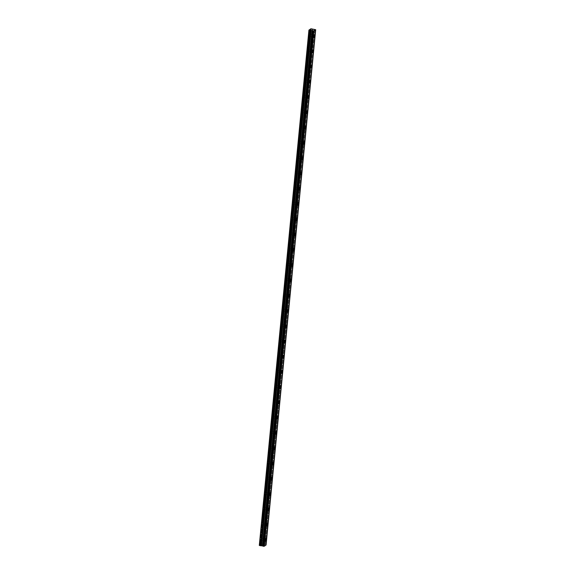 <?xml version="1.0" encoding="UTF-8"?>
<svg xmlns="http://www.w3.org/2000/svg" width="575" height="575" viewBox="0 0 575 575"><rect width="100%" height="100%" fill="white"/><g stroke="black" fill="none" stroke-linecap="round" stroke-linejoin="round"><path stroke-width="0.43" stroke-dasharray="2.88 2.16" d="M312.448 35.334A1.387 0.41 100.3 0 0 312.239 34.27A1.387 0.41 100.3 0 0 311.535 35.938A1.387 0.41 100.3 0 0 311.743 37.001A1.387 0.41 100.3 0 0 312.448 35.334M263.932 539.185A1.387 0.41 100.3 0 0 263.724 538.114A1.387 0.41 100.3 0 0 263.019 539.788A1.387 0.41 100.3 0 0 263.228 540.852A1.387 0.41 100.3 0 0 263.932 539.185M265.398 523.911A1.387 0.41 100.3 0 0 265.197 522.848A1.387 0.41 100.3 0 0 264.493 524.522A1.387 0.41 100.3 0 0 264.694 525.586A1.387 0.41 100.3 0 0 265.398 523.911M266.872 508.645A1.387 0.41 100.3 0 0 266.663 507.581A1.387 0.41 100.3 0 0 265.959 509.249A1.387 0.41 100.3 0 0 266.168 510.32A1.387 0.41 100.3 0 0 266.872 508.645M268.345 493.379A1.387 0.41 100.3 0 0 268.137 492.315A1.387 0.41 100.3 0 0 267.433 493.982A1.387 0.41 100.3 0 0 267.641 495.046A1.387 0.41 100.3 0 0 268.345 493.379M269.812 478.113A1.387 0.41 100.3 0 0 269.603 477.042A1.387 0.41 100.3 0 0 268.899 478.716A1.387 0.41 100.3 0 0 269.107 479.78A1.387 0.41 100.3 0 0 269.812 478.113M271.285 462.839A1.387 0.41 100.3 0 0 271.077 461.775A1.387 0.41 100.3 0 0 270.372 463.45A1.387 0.41 100.3 0 0 270.581 464.514A1.387 0.41 100.3 0 0 271.285 462.839M272.751 447.573A1.387 0.41 100.3 0 0 272.543 446.509A1.387 0.41 100.3 0 0 271.838 448.177A1.387 0.41 100.3 0 0 272.047 449.247A1.387 0.41 100.3 0 0 272.751 447.573M274.225 432.307A1.387 0.41 100.3 0 0 274.016 431.243A1.387 0.41 100.3 0 0 273.312 432.91A1.387 0.41 100.3 0 0 273.52 433.974A1.387 0.41 100.3 0 0 274.225 432.307M275.691 417.033A1.387 0.41 100.3 0 0 275.482 415.969A1.387 0.41 100.3 0 0 274.778 417.644A1.387 0.41 100.3 0 0 274.987 418.708A1.387 0.41 100.3 0 0 275.691 417.033M277.164 401.767A1.387 0.41 100.3 0 0 276.956 400.703A1.387 0.41 100.3 0 0 276.252 402.378A1.387 0.41 100.3 0 0 276.46 403.442A1.387 0.41 100.3 0 0 277.164 401.767M278.631 386.501A1.387 0.41 100.3 0 0 278.422 385.437A1.387 0.41 100.3 0 0 277.718 387.104A1.387 0.41 100.3 0 0 277.926 388.168A1.387 0.41 100.3 0 0 278.631 386.501M280.104 371.234A1.387 0.41 100.3 0 0 279.896 370.171A1.387 0.41 100.3 0 0 279.191 371.838A1.387 0.41 100.3 0 0 279.4 372.902A1.387 0.41 100.3 0 0 280.104 371.234M281.57 355.961A1.387 0.41 100.3 0 0 281.369 354.897A1.387 0.41 100.3 0 0 280.665 356.572A1.387 0.41 100.3 0 0 280.866 357.636A1.387 0.41 100.3 0 0 281.57 355.961M283.044 340.695A1.387 0.41 100.3 0 0 282.835 339.631A1.387 0.41 100.3 0 0 282.131 341.306A1.387 0.41 100.3 0 0 282.339 342.369A1.387 0.41 100.3 0 0 283.044 340.695M284.517 325.428A1.387 0.41 100.3 0 0 284.309 324.365A1.387 0.41 100.3 0 0 283.604 326.032A1.387 0.41 100.3 0 0 283.813 327.096A1.387 0.41 100.3 0 0 284.517 325.428M285.983 310.162A1.387 0.41 100.3 0 0 285.775 309.091A1.387 0.41 100.3 0 0 285.071 310.766A1.387 0.41 100.3 0 0 285.279 311.83A1.387 0.41 100.3 0 0 285.983 310.162M287.457 294.889A1.387 0.41 100.3 0 0 287.248 293.825A1.387 0.41 100.3 0 0 286.544 295.5A1.387 0.41 100.3 0 0 286.752 296.563A1.387 0.41 100.3 0 0 287.457 294.889M288.923 279.623A1.387 0.41 100.3 0 0 288.715 278.559A1.387 0.41 100.3 0 0 288.01 280.226A1.387 0.41 100.3 0 0 288.219 281.297A1.387 0.41 100.3 0 0 288.923 279.623M290.397 264.356A1.387 0.41 100.3 0 0 290.188 263.293A1.387 0.41 100.3 0 0 289.484 264.96A1.387 0.41 100.3 0 0 289.692 266.024A1.387 0.41 100.3 0 0 290.397 264.356M291.863 249.09A1.387 0.41 100.3 0 0 291.654 248.019A1.387 0.41 100.3 0 0 290.95 249.694A1.387 0.41 100.3 0 0 291.158 250.757A1.387 0.41 100.3 0 0 291.863 249.09M293.336 233.817A1.387 0.41 100.3 0 0 293.128 232.753A1.387 0.41 100.3 0 0 292.423 234.428A1.387 0.41 100.3 0 0 292.632 235.491A1.387 0.41 100.3 0 0 293.336 233.817M294.803 218.55A1.387 0.41 100.3 0 0 294.594 217.487A1.387 0.41 100.3 0 0 293.89 219.154A1.387 0.41 100.3 0 0 294.098 220.225A1.387 0.41 100.3 0 0 294.803 218.55M296.276 203.284A1.387 0.41 100.3 0 0 296.067 202.22A1.387 0.41 100.3 0 0 295.363 203.888A1.387 0.41 100.3 0 0 295.572 204.952A1.387 0.41 100.3 0 0 296.276 203.284M297.742 188.011A1.387 0.41 100.3 0 0 297.541 186.947A1.387 0.41 100.3 0 0 296.837 188.622A1.387 0.41 100.3 0 0 297.038 189.685A1.387 0.41 100.3 0 0 297.742 188.011M299.216 172.744A1.387 0.41 100.3 0 0 299.007 171.681A1.387 0.41 100.3 0 0 298.303 173.355A1.387 0.41 100.3 0 0 298.511 174.419A1.387 0.41 100.3 0 0 299.216 172.744M300.689 157.478A1.387 0.41 100.3 0 0 300.481 156.414A1.387 0.41 100.3 0 0 299.776 158.082A1.387 0.41 100.3 0 0 299.985 159.146A1.387 0.41 100.3 0 0 300.689 157.478M302.155 142.212A1.387 0.41 100.3 0 0 301.947 141.148A1.387 0.41 100.3 0 0 301.243 142.816A1.387 0.41 100.3 0 0 301.451 143.879A1.387 0.41 100.3 0 0 302.155 142.212M303.629 126.938A1.387 0.41 100.3 0 0 303.42 125.875A1.387 0.41 100.3 0 0 302.716 127.549A1.387 0.41 100.3 0 0 302.924 128.613A1.387 0.41 100.3 0 0 303.629 126.938M305.095 111.672A1.387 0.41 100.3 0 0 304.887 110.608A1.387 0.41 100.3 0 0 304.182 112.283A1.387 0.41 100.3 0 0 304.391 113.347A1.387 0.41 100.3 0 0 305.095 111.672M306.568 96.406A1.387 0.41 100.3 0 0 306.36 95.342A1.387 0.41 100.3 0 0 305.656 97.01A1.387 0.41 100.3 0 0 305.864 98.073A1.387 0.41 100.3 0 0 306.568 96.406M308.035 81.14A1.387 0.41 100.3 0 0 307.826 80.069A1.387 0.41 100.3 0 0 307.122 81.743A1.387 0.41 100.3 0 0 307.33 82.807A1.387 0.41 100.3 0 0 308.035 81.14M309.508 65.866A1.387 0.41 100.3 0 0 309.3 64.802A1.387 0.41 100.3 0 0 308.595 66.477A1.387 0.41 100.3 0 0 308.804 67.541A1.387 0.41 100.3 0 0 309.508 65.866M310.974 50.6A1.387 0.41 100.3 0 0 310.766 49.536A1.387 0.41 100.3 0 0 310.062 51.204A1.387 0.41 100.3 0 0 310.27 52.275A1.387 0.41 100.3 0 0 310.974 50.6M314.784 29.383L265.168 544.683L314.712 29.383M310.299 29.267L308.301 49.96L308.063 49.551L307.754 50.327L309.745 29.634L309.228 35.053L310.155 29.282M308.186 49.738L309.551 35.549L309.098 35.851L306.259 65.313L306.597 64.817L309.213 65.291L308.89 67.052L309.213 65.291M310.227 51.096L310.68 50.025L310.363 51.786L310.227 51.096M308.301 49.96L306.597 64.817M311.7 35.83L312.153 34.759L312.283 35.442L311.83 36.512L311.7 35.83M306.834 65.227L261.258 538.538L261.021 538.128L260.683 538.624L307.625 51.118L308.243 50.571M261.143 538.322L262.509 524.134L262.049 524.436L260.08 544.884L261.323 544.065L262.646 544.223L312.268 28.923M263.185 539.681L263.637 538.602L263.767 539.293L263.314 540.363L263.185 539.681M261.258 538.538L260.626 544.582M262.732 523.272L262.495 522.862L262.157 523.358L263.522 509.162L264.076 508.76L262.689 523.142M264.651 524.414L265.104 523.336L265.24 524.019L264.787 525.097L264.651 524.414M264.198 508.005L263.961 507.596L263.623 508.084L264.989 493.896L265.549 493.494L264.162 507.876M266.124 509.141L266.577 508.07L266.254 509.831L266.124 509.141M265.672 492.739L265.434 492.329L265.097 492.818L266.462 478.63L267.016 478.228L265.628 492.61M267.591 493.875L268.043 492.804L268.18 493.487L267.727 494.558L267.591 493.875M267.138 477.466L266.901 477.056L266.563 477.552L267.936 463.364L268.489 462.961L267.102 477.336M269.064 478.608L269.517 477.53L269.646 478.22L269.193 479.291L269.064 478.608M268.611 462.199L268.374 461.79L268.036 462.278L269.402 448.09L269.955 447.688L268.575 462.07M270.53 463.342L270.983 462.264L271.12 462.947L270.667 464.025L270.53 463.342M270.077 446.933L269.84 446.523L269.51 447.012L270.875 432.824L271.429 432.422L270.042 446.804M272.004 448.069L272.457 446.998L272.14 448.759L272.004 448.069M271.551 431.667L271.314 431.257L270.976 431.746L272.342 417.558L272.895 417.155L271.515 431.537M273.47 432.802L273.93 431.732L273.607 433.485L273.47 432.802M273.017 416.393L272.78 415.984L272.449 416.48L273.815 402.292L274.368 401.889L272.981 416.264M274.943 417.536L275.396 416.458L275.533 417.148L275.08 418.219L274.943 417.536M274.491 401.127L274.253 400.717L273.916 401.206L275.281 387.018L275.835 386.616L274.455 400.998M276.417 402.27L276.87 401.192L276.999 401.875L276.546 402.953L276.417 402.27M275.957 385.861L275.72 385.451L275.389 385.94L276.755 371.752L277.308 371.349L275.921 385.732M277.883 386.997L278.336 385.926L278.02 387.687L277.883 386.997M277.43 370.588L277.193 370.178L276.855 370.674L278.221 356.486L278.774 356.083L277.394 370.465M279.357 371.73L279.809 370.659L279.486 372.413L279.357 371.73M278.904 355.321L278.667 354.912L278.329 355.408L279.694 341.219L280.248 340.81L278.861 355.192M280.823 356.464L281.276 355.386L281.412 356.069L280.959 357.147L280.823 356.464M280.37 340.055L280.133 339.645L279.795 340.134L281.161 325.946L281.721 325.543L280.334 339.926M282.296 341.191L282.749 340.12L282.426 341.881L282.296 341.191M281.843 324.789L281.606 324.379L281.268 324.868L282.634 310.68L283.188 310.277L281.8 324.659M283.762 325.924L284.215 324.853L283.899 326.607L283.762 325.924M283.31 309.515L283.072 309.106L282.735 309.602L284.107 295.413L284.661 295.011L283.274 309.393M285.236 310.658L285.689 309.58L285.818 310.27L285.365 311.341L285.236 310.658M284.783 294.249L284.546 293.839L284.208 294.335L285.574 280.14L286.127 279.738L284.747 294.12M286.702 295.392L287.155 294.314L287.292 294.997L286.839 296.075L286.702 295.392M286.249 278.983L286.012 278.573L285.682 279.062L287.047 264.874L287.601 264.471L286.213 278.853M288.176 280.118L288.628 279.048L288.312 280.808L288.176 280.118M287.723 263.717L287.486 263.307L287.148 263.796L288.513 249.607L289.067 249.205L287.687 263.587M289.642 264.852L290.095 263.781L290.231 264.464L289.778 265.535L289.642 264.852M289.189 248.443L288.952 248.033L288.621 248.529L289.987 234.341L290.54 233.939L289.153 248.314M291.115 249.586L291.568 248.508L291.705 249.198L291.252 250.269L291.115 249.586M290.662 233.177L290.425 232.767L290.088 233.256L291.453 219.068L292.007 218.665L290.627 233.048M292.589 234.32L293.042 233.242L293.171 233.924L292.718 235.002L292.589 234.32M292.129 217.911L291.892 217.501L291.561 217.99L292.927 203.802L293.48 203.399L292.093 217.781M294.055 219.046L294.508 217.975L294.192 219.736L294.055 219.046M293.602 202.644L293.365 202.235L293.027 202.723L294.393 188.535L294.946 188.133L293.566 202.515M295.528 203.78L295.981 202.709L296.111 203.392L295.658 204.463L295.528 203.78M295.068 187.371L294.831 186.961L294.501 187.457L295.866 173.269L296.42 172.867L295.033 187.242M296.995 188.514L297.447 187.436L297.584 188.126L297.131 189.197L296.995 188.514M296.542 172.105L296.305 171.695L295.967 172.184L297.332 157.996L297.893 157.593L296.506 171.975M298.468 173.248L298.921 172.169L299.05 172.852L298.598 173.93L298.468 173.248M298.015 156.838L297.778 156.429L297.44 156.917L298.806 142.729L299.359 142.327L297.972 156.709M299.934 157.974L300.387 156.903L300.071 158.664L299.934 157.974M299.482 141.565L299.244 141.155L298.907 141.651L300.272 127.463L300.833 127.061L299.446 141.443M301.408 142.708L301.861 141.637L301.99 142.32L301.537 143.391L301.408 142.708M300.955 126.299L300.718 125.889L300.38 126.385L301.746 112.197L302.299 111.787L300.919 126.169M302.874 127.442L303.327 126.363L303.463 127.046L303.011 128.124L302.874 127.442M302.421 111.032L302.184 110.623L301.853 111.112L303.219 96.923L303.772 96.521L302.385 110.903M304.348 112.168L304.8 111.097L304.937 111.78L304.477 112.858L304.348 112.168M303.895 95.766L303.658 95.357L303.32 95.845L304.685 81.657L305.239 81.255L303.859 95.637M305.814 96.902L306.267 95.831L305.95 97.585L305.814 96.902M305.361 80.493L305.124 80.083L304.793 80.579L306.159 66.391L306.712 65.988L305.325 80.371M307.287 81.636L307.74 80.558L307.877 81.248L307.424 82.318L307.287 81.636M259.303 545.409L260.08 544.884M312.376 28.958L262.646 544.223M262.761 544.259L264.435 544.697L314.058 29.397M314.094 29.404L264.435 544.697M264.478 544.705L265.097 544.683M265.168 544.683L265.7 544.777L315.316 29.476M315.344 29.519L265.7 544.777M264.177 544.69L313.792 29.39M311.319 28.75L261.697 544.051M310.938 28.764L261.323 544.065M310.536 29.109L260.928 544.324M309.695 29.67L309.199 34.773M259.692 545.15L309.307 29.85M260.54 544.582L261.036 539.4L260.583 539.702M264.327 544.705L313.943 29.404M309.717 35.298L308.265 49.831M260.655 539.515L260.123 544.913L260.655 539.515M262.667 523.883L261.223 538.416M306.719 65.004L308.085 50.816M307.625 51.118L306.259 65.313M309.098 35.851L307.733 50.039M262.049 524.436L260.683 538.624M262.61 523.049L263.975 508.861M263.522 509.162L262.157 523.358M264.083 507.783L265.449 493.594M264.989 493.896L263.623 508.084M265.549 492.516L266.915 478.328M266.462 478.63L265.097 492.818M267.023 477.25L268.388 463.055M267.936 463.364L266.563 477.552M268.489 461.977L269.862 447.788M269.402 448.09L268.036 462.278M269.963 446.71L271.328 432.522M270.875 432.824L269.51 447.012M271.436 431.444L272.802 417.256M272.342 417.558L270.976 431.746M272.902 416.171L274.268 401.982M273.815 402.292L272.449 416.48M274.376 400.904L275.741 386.716M275.281 387.018L273.916 401.206M275.842 385.638L277.207 371.45M276.755 371.752L275.389 385.94M277.315 370.372L278.681 356.184M278.221 356.486L276.855 370.674M278.782 355.098L280.147 340.91M279.694 341.219L278.329 355.408M280.255 339.832L281.621 325.644M281.161 325.946L279.795 340.134M281.721 324.566L283.087 310.378M282.634 310.68L281.268 324.868M283.195 309.3L284.56 295.112M284.107 295.413L282.735 309.602M284.661 294.026L286.034 279.838M285.574 280.14L284.208 294.335M286.134 278.76L287.5 264.572M287.047 264.874L285.682 279.062M287.608 263.494L288.973 249.306M288.513 249.607L287.148 263.796M289.074 248.228L290.44 234.032M289.987 234.341L288.621 248.529M290.548 232.954L291.913 218.766M291.453 219.068L290.088 233.256M292.014 217.688L293.379 203.5M292.927 203.802L291.561 217.99M293.487 202.422L294.853 188.233M294.393 188.535L293.027 202.723M294.953 187.148L296.319 172.96M295.866 173.269L294.501 187.457M296.427 171.882L297.793 157.694M297.332 157.996L295.967 172.184M297.893 156.616L299.259 142.428M298.806 142.729L297.44 156.917M299.367 141.349L300.732 127.161M300.272 127.463L298.907 141.651M300.833 126.076L302.198 111.888M301.746 112.197L300.38 126.385M302.306 110.81L303.672 96.622M303.219 96.923L301.853 111.112M303.78 95.543L305.145 81.355M304.685 81.657L303.32 95.845M305.246 80.277L306.612 66.089M306.159 66.391L304.793 80.579M266.045 544.985L315.668 29.684M312.843 29.217L263.228 544.518M263.113 544.482L312.735 29.181M260.978 544.374L310.593 29.073L260.985 544.367M261.201 539.149L260.676 544.568M309.451 29.835L259.828 545.136M310.586 29.073L260.971 544.352M310.248 29.282L309.738 34.565M308.178 50.715L306.798 65.097M309.4 29.843L259.778 545.143M312.239 34.27L314.482 34.672M263.724 538.114L265.966 538.523M265.197 522.848L267.433 523.257M266.663 507.581L268.906 507.991M268.137 492.315L270.372 492.717M269.603 477.042L271.846 477.451M271.077 461.775L273.319 462.185M272.543 446.509L274.785 446.912M274.016 431.243L276.259 431.645M275.482 415.969L277.725 416.379M276.956 400.703L279.198 401.113M278.422 385.437L280.665 385.839M279.896 370.171L282.138 370.573M281.369 354.897L283.604 355.307M282.835 339.631L285.078 340.041M284.309 324.365L286.544 324.767M285.775 309.091L288.018 309.501M287.248 293.825L289.484 294.235M288.715 278.559L290.957 278.968M290.188 263.293L292.431 263.695M291.654 248.019L293.897 248.429M293.128 232.753L295.37 233.162M294.594 217.487L296.837 217.889M296.067 202.22L298.31 202.623M297.541 186.947L299.776 187.357M299.007 171.681L301.25 172.09M300.481 156.414L302.716 156.817M301.947 141.148L304.189 141.551M303.42 125.875L305.656 126.284M304.887 110.608L307.129 111.018M306.36 95.342L308.603 95.745M307.826 80.069L310.069 80.478M309.3 64.802L311.542 65.212M310.766 49.536L313.008 49.946M308.063 49.551L310.68 50.025M309.537 34.284L312.153 34.759M261.021 538.128L263.637 538.602M262.495 522.862L265.104 523.336M263.961 507.596L266.577 508.07M265.434 492.329L268.043 492.804M266.901 477.056L269.517 477.53M268.374 461.79L270.983 462.264M269.84 446.523L272.457 446.998M271.314 431.257L273.93 431.732M272.78 415.984L275.396 416.458M274.253 400.717L276.87 401.192M275.72 385.451L278.336 385.926M277.193 370.178L279.809 370.659M278.667 354.912L281.276 355.386M280.133 339.645L282.749 340.12M281.606 324.379L284.215 324.853M283.072 309.106L285.689 309.58M284.546 293.839L287.155 294.314M286.012 278.573L288.628 279.048M287.486 263.307L290.095 263.781M288.952 248.033L291.568 248.508M290.425 232.767L293.042 233.242M291.892 217.501L294.508 217.975M293.365 202.235L295.981 202.709M294.831 186.961L297.447 187.436M296.305 171.695L298.921 172.169M297.778 156.429L300.387 156.903M299.244 141.155L301.861 141.637M300.718 125.889L303.327 126.363M302.184 110.623L304.8 111.097M303.658 95.357L306.267 95.831M305.124 80.083L307.74 80.558M311.743 37.001L313.986 37.411M263.228 540.852L265.47 541.262M264.694 525.586L266.937 525.988M266.168 510.32L268.41 510.722M267.641 495.046L269.876 495.456M269.107 479.78L271.35 480.19M270.581 464.514L272.816 464.916M272.047 449.247L274.289 449.65M273.52 433.974L275.756 434.384M274.987 418.708L277.229 419.118M276.46 403.442L278.702 403.844M277.926 388.168L280.169 388.578M279.4 372.902L281.642 373.312M280.866 357.636L283.108 358.045M282.339 342.369L284.582 342.772M283.813 327.096L286.048 327.506M285.279 311.83L287.522 312.239M286.752 296.563L288.988 296.966M288.219 281.297L290.461 281.7M289.692 266.024L291.928 266.433M291.158 250.757L293.401 251.167M292.632 235.491L294.874 235.894M294.098 220.225L296.341 220.627M295.572 204.952L297.814 205.361M297.038 189.685L299.28 190.095M298.511 174.419L300.754 174.822M299.985 159.146L302.22 159.555M301.451 143.879L303.693 144.289M302.924 128.613L305.16 129.023M304.391 113.347L306.633 113.749M305.864 98.073L308.099 98.483M307.33 82.807L309.573 83.217M308.804 67.541L311.046 67.943M310.27 52.275L312.512 52.677M312.541 30.806L262.919 546.106M307.747 51.312L310.363 51.786M309.221 36.038L311.83 36.512M260.705 539.889L263.314 540.363M262.171 524.623L264.787 525.097M263.645 509.357L266.254 509.831M265.111 494.083L267.727 494.558M266.584 478.817L269.193 479.291M268.051 463.551L270.667 464.025M269.524 448.284L272.14 448.759M270.99 433.011L273.607 433.485M272.464 417.745L275.08 418.219M273.93 402.478L276.546 402.953M275.403 387.205L278.02 387.687M276.877 371.939L279.486 372.413M278.343 356.673L280.959 357.147M279.817 341.406L282.426 341.881M281.283 326.133L283.899 326.607M282.756 310.867L285.365 311.341M284.223 295.6L286.839 296.075M285.696 280.334L288.312 280.808M287.162 265.061L289.778 265.535M288.636 249.794L291.252 250.269M290.102 234.528L292.718 235.002M291.575 219.262L294.192 219.736M293.049 203.988L295.658 204.463M294.515 188.722L297.131 189.197M295.988 173.456L298.598 173.93M297.455 158.183L300.071 158.664M298.928 142.916L301.537 143.391M300.394 127.65L303.011 128.124M301.868 112.384L304.477 112.858M303.334 97.11L305.95 97.585M304.808 81.844L307.424 82.318M306.274 66.578L308.89 67.052M307.697 50.995L306.295 65.514M306.223 66.262L304.829 80.788M304.757 81.528L303.356 96.054M303.284 96.801L301.889 111.32M301.817 112.067L300.416 126.586M300.344 127.334L298.95 141.86M298.878 142.6L297.476 157.126M297.404 157.873L296.003 172.392M295.931 173.14L294.537 187.658M294.465 188.406L293.063 202.932M292.991 203.672L291.597 218.198M291.525 218.946L290.123 233.464M290.052 234.212L288.657 248.731M288.585 249.478L287.184 264.004M287.112 264.752L285.717 279.27M285.646 280.018L284.244 294.537M284.172 295.284L282.778 309.81M282.706 310.55L281.304 325.076M281.232 325.824L279.831 340.342M279.759 341.09L278.365 355.609M278.293 356.356L276.891 370.882M276.819 371.622L275.425 386.148M275.353 386.896L273.952 401.415M273.88 402.162L272.485 416.681M272.413 417.428L271.012 431.954M270.94 432.695L269.546 447.221M269.474 447.968L268.072 462.487M268 463.234L266.606 477.753M266.534 478.501L265.132 493.027M265.061 493.774L263.659 508.293M263.594 509.04L262.193 523.559M262.121 524.307L260.719 538.832M260.647 539.573L260.137 544.928M309.752 29.627L309.235 34.982M309.163 35.729L307.769 50.248"/><path stroke-width="0.86" d="M314.69 35.736A1.387 0.41 100.3 0 0 314.482 34.672A1.387 0.41 100.3 0 0 313.777 36.347A1.387 0.41 100.3 0 0 313.986 37.411A1.387 0.41 100.3 0 0 314.69 35.736M266.175 539.587A1.387 0.41 100.3 0 0 265.966 538.523A1.387 0.41 100.3 0 0 265.262 540.198A1.387 0.41 100.3 0 0 265.47 541.262A1.387 0.41 100.3 0 0 266.175 539.587M267.641 524.321A1.387 0.41 100.3 0 0 267.433 523.257A1.387 0.41 100.3 0 0 266.728 524.925A1.387 0.41 100.3 0 0 266.937 525.988A1.387 0.41 100.3 0 0 267.641 524.321M269.114 509.055A1.387 0.41 100.3 0 0 268.906 507.991A1.387 0.41 100.3 0 0 268.202 509.658A1.387 0.41 100.3 0 0 268.41 510.722A1.387 0.41 100.3 0 0 269.114 509.055M270.581 493.781A1.387 0.41 100.3 0 0 270.372 492.717A1.387 0.41 100.3 0 0 269.668 494.392A1.387 0.41 100.3 0 0 269.876 495.456A1.387 0.41 100.3 0 0 270.581 493.781M272.054 478.515A1.387 0.41 100.3 0 0 271.846 477.451A1.387 0.41 100.3 0 0 271.141 479.126A1.387 0.41 100.3 0 0 271.35 480.19A1.387 0.41 100.3 0 0 272.054 478.515M273.52 463.249A1.387 0.41 100.3 0 0 273.319 462.185A1.387 0.41 100.3 0 0 272.615 463.853A1.387 0.41 100.3 0 0 272.816 464.916A1.387 0.41 100.3 0 0 273.52 463.249M274.994 447.982A1.387 0.41 100.3 0 0 274.785 446.912A1.387 0.41 100.3 0 0 274.081 448.586A1.387 0.41 100.3 0 0 274.289 449.65A1.387 0.41 100.3 0 0 274.994 447.982M276.467 432.709A1.387 0.41 100.3 0 0 276.259 431.645A1.387 0.41 100.3 0 0 275.554 433.32A1.387 0.41 100.3 0 0 275.756 434.384A1.387 0.41 100.3 0 0 276.467 432.709M277.933 417.443A1.387 0.41 100.3 0 0 277.725 416.379A1.387 0.41 100.3 0 0 277.021 418.047A1.387 0.41 100.3 0 0 277.229 419.118A1.387 0.41 100.3 0 0 277.933 417.443M279.407 402.177A1.387 0.41 100.3 0 0 279.198 401.113A1.387 0.41 100.3 0 0 278.494 402.78A1.387 0.41 100.3 0 0 278.702 403.844A1.387 0.41 100.3 0 0 279.407 402.177M280.873 386.91A1.387 0.41 100.3 0 0 280.665 385.839A1.387 0.41 100.3 0 0 279.96 387.514A1.387 0.41 100.3 0 0 280.169 388.578A1.387 0.41 100.3 0 0 280.873 386.91M282.347 371.637A1.387 0.41 100.3 0 0 282.138 370.573A1.387 0.41 100.3 0 0 281.434 372.248A1.387 0.41 100.3 0 0 281.642 373.312A1.387 0.41 100.3 0 0 282.347 371.637M283.813 356.371A1.387 0.41 100.3 0 0 283.604 355.307A1.387 0.41 100.3 0 0 282.9 356.974A1.387 0.41 100.3 0 0 283.108 358.045A1.387 0.41 100.3 0 0 283.813 356.371M285.286 341.104A1.387 0.41 100.3 0 0 285.078 340.041A1.387 0.41 100.3 0 0 284.373 341.708A1.387 0.41 100.3 0 0 284.582 342.772A1.387 0.41 100.3 0 0 285.286 341.104M286.752 325.831A1.387 0.41 100.3 0 0 286.544 324.767A1.387 0.41 100.3 0 0 285.84 326.442A1.387 0.41 100.3 0 0 286.048 327.506A1.387 0.41 100.3 0 0 286.752 325.831M288.226 310.565A1.387 0.41 100.3 0 0 288.018 309.501A1.387 0.41 100.3 0 0 287.313 311.176A1.387 0.41 100.3 0 0 287.522 312.239A1.387 0.41 100.3 0 0 288.226 310.565M289.692 295.298A1.387 0.41 100.3 0 0 289.484 294.235A1.387 0.41 100.3 0 0 288.779 295.902A1.387 0.41 100.3 0 0 288.988 296.966A1.387 0.41 100.3 0 0 289.692 295.298M291.166 280.032A1.387 0.41 100.3 0 0 290.957 278.968A1.387 0.41 100.3 0 0 290.253 280.636A1.387 0.41 100.3 0 0 290.461 281.7A1.387 0.41 100.3 0 0 291.166 280.032M292.632 264.759A1.387 0.41 100.3 0 0 292.431 263.695A1.387 0.41 100.3 0 0 291.726 265.37A1.387 0.41 100.3 0 0 291.928 266.433A1.387 0.41 100.3 0 0 292.632 264.759M294.105 249.493A1.387 0.41 100.3 0 0 293.897 248.429A1.387 0.41 100.3 0 0 293.192 250.103A1.387 0.41 100.3 0 0 293.401 251.167A1.387 0.41 100.3 0 0 294.105 249.493M295.579 234.226A1.387 0.41 100.3 0 0 295.37 233.162A1.387 0.41 100.3 0 0 294.666 234.83A1.387 0.41 100.3 0 0 294.874 235.894A1.387 0.41 100.3 0 0 295.579 234.226M297.045 218.96A1.387 0.41 100.3 0 0 296.837 217.889A1.387 0.41 100.3 0 0 296.132 219.564A1.387 0.41 100.3 0 0 296.341 220.627A1.387 0.41 100.3 0 0 297.045 218.96M298.518 203.687A1.387 0.41 100.3 0 0 298.31 202.623A1.387 0.41 100.3 0 0 297.606 204.298A1.387 0.41 100.3 0 0 297.814 205.361A1.387 0.41 100.3 0 0 298.518 203.687M299.985 188.42A1.387 0.41 100.3 0 0 299.776 187.357A1.387 0.41 100.3 0 0 299.072 189.024A1.387 0.41 100.3 0 0 299.28 190.095A1.387 0.41 100.3 0 0 299.985 188.42M301.458 173.154A1.387 0.41 100.3 0 0 301.25 172.09A1.387 0.41 100.3 0 0 300.545 173.758A1.387 0.41 100.3 0 0 300.754 174.822A1.387 0.41 100.3 0 0 301.458 173.154M302.924 157.888A1.387 0.41 100.3 0 0 302.716 156.817A1.387 0.41 100.3 0 0 302.012 158.492A1.387 0.41 100.3 0 0 302.22 159.555A1.387 0.41 100.3 0 0 302.924 157.888M304.398 142.614A1.387 0.41 100.3 0 0 304.189 141.551A1.387 0.41 100.3 0 0 303.485 143.225A1.387 0.41 100.3 0 0 303.693 144.289A1.387 0.41 100.3 0 0 304.398 142.614M305.864 127.348A1.387 0.41 100.3 0 0 305.656 126.284A1.387 0.41 100.3 0 0 304.951 127.952A1.387 0.41 100.3 0 0 305.16 129.023A1.387 0.41 100.3 0 0 305.864 127.348M307.338 112.082A1.387 0.41 100.3 0 0 307.129 111.018A1.387 0.41 100.3 0 0 306.425 112.686A1.387 0.41 100.3 0 0 306.633 113.749A1.387 0.41 100.3 0 0 307.338 112.082M308.804 96.808A1.387 0.41 100.3 0 0 308.603 95.745A1.387 0.41 100.3 0 0 307.898 97.419A1.387 0.41 100.3 0 0 308.099 98.483A1.387 0.41 100.3 0 0 308.804 96.808M310.277 81.542A1.387 0.41 100.3 0 0 310.069 80.478A1.387 0.41 100.3 0 0 309.364 82.153A1.387 0.41 100.3 0 0 309.573 83.217A1.387 0.41 100.3 0 0 310.277 81.542M311.751 66.276A1.387 0.41 100.3 0 0 311.542 65.212A1.387 0.41 100.3 0 0 310.838 66.88A1.387 0.41 100.3 0 0 311.046 67.943A1.387 0.41 100.3 0 0 311.751 66.276M313.217 51.01A1.387 0.41 100.3 0 0 313.008 49.946A1.387 0.41 100.3 0 0 312.304 51.613A1.387 0.41 100.3 0 0 312.512 52.677A1.387 0.41 100.3 0 0 313.217 51.01M262.912 546.077L262.531 545.898L312.146 30.597L308.919 30.108L310.938 28.764L315.697 29.713L266.081 545.014L264.248 546.228L313.871 30.928L315.697 29.713L266.081 545.014M262.531 545.898L260.583 545.704L310.198 30.403M313.871 30.928L312.203 30.633L262.61 545.941L312.225 30.64M262.912 546.135L312.57 30.856M313.799 30.928L264.248 546.228M264.184 546.228L263.558 546.25L313.174 30.949M313.102 30.949L263.558 546.25M263.487 546.25L262.947 546.149M310.047 30.396L260.583 545.704M260.432 545.697L259.303 545.409L308.919 30.108M309.098 30.223L259.483 545.524M312.031 30.561L262.416 545.862M310.938 30.382L261.316 545.682M261.467 545.689L311.089 30.389"/></g></svg>
